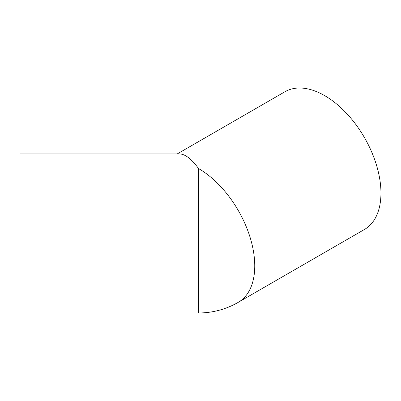<?xml version="1.0" encoding="UTF-8"?>
<svg xmlns="http://www.w3.org/2000/svg" width="401" height="401" viewBox="0 0 401 401"><rect width="100%" height="100%" fill="white"/><g stroke="black" fill="none" stroke-linecap="round" stroke-linejoin="round"><path stroke-width="0.6" d="M177.217 153.934L284.966 91.729A79.518 45.909 60 0 1 346.238 113.032A79.518 45.909 60 0 1 380.95 193.056A79.518 45.909 60 0 1 364.479 229.457L238.279 302.319A79.518 45.909 60 0 0 254.75 265.913A79.518 45.909 60 0 0 198.525 168.525L198.525 312.97L20.05 312.97L20.05 153.934L179.508 153.934C185.222 154.079 191.563 158.941 198.525 168.525M198.525 312.97A79.518 79.518 0 0 0 238.279 302.319"/></g></svg>
